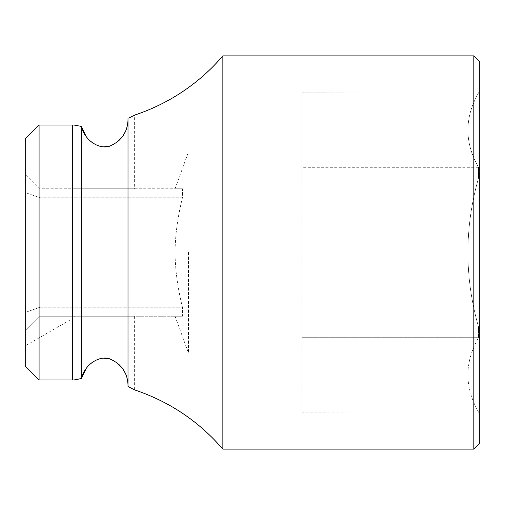 <?xml version="1.0" encoding="UTF-8"?>
<svg xmlns="http://www.w3.org/2000/svg" width="505" height="505" viewBox="0 0 505 505"><rect width="100%" height="100%" fill="white"/><g stroke="black" fill="none" stroke-linecap="round" stroke-linejoin="round"><path stroke-width="0.38" stroke-dasharray="2.52 1.89" d="M25.25 138.875L25.25 366.125M25.25 331.046C25.25 351.335 25.25 351.335 25.25 331.046C25.25 351.335 25.25 351.335 25.25 331.046L25.25 312.437L25.25 331.046L40.072 316.231L25.25 331.046L40.072 316.231L75.005 316.231L73.964 317.746L75.005 316.231L40.072 316.231L182.438 316.231L182.438 307.198L182.438 316.231C172.628 316.231 172.628 316.231 182.438 316.231C172.628 316.231 172.628 316.231 182.438 316.231L40.072 316.231L25.25 331.046M25.25 192.563L25.25 312.437L25.25 173.954L25.25 192.563L40.072 197.802L182.438 197.802L182.438 188.769C172.628 188.769 172.628 188.769 182.438 188.769C172.628 188.769 172.628 188.769 182.438 188.769L182.438 197.802C177.59 217.377 175.134 235.608 175.065 252.5C175.166 269.632 177.621 287.869 182.438 307.198C177.59 287.623 175.134 269.392 175.065 252.5C175.166 235.368 177.621 217.131 182.438 197.802L40.072 197.802L40.072 188.769L182.438 188.769L40.072 188.769L25.25 173.954L40.072 188.769L40.072 197.802L25.25 192.563M134.627 188.769L73.964 188.769L134.627 188.769L134.627 115.083L128.794 118.094M73.964 188.769L73.964 125.038M74.412 125.139L75.857 125.455M78.237 125.915L81.425 126.597M86.216 136.653L89.139 140.036M92.888 143.111L97.433 145.472M101.328 146.513L104.611 146.747M107.849 146.406L110.898 145.56M114.042 144.127L117.375 141.886M119.698 139.784L121.105 138.244M121.894 137.278L123.769 134.57M125.423 131.47L126.603 128.491M127.696 124.022L128.005 118.473L128.005 386.527L128.005 118.473M134.627 316.231L75.005 316.231L134.627 316.231L134.627 389.917L129.204 387.101M128.251 386.647L127.714 381.079M127.462 379.672L127.039 377.936M126.54 376.326L125.429 373.542M123.744 370.386L121.844 367.653M121.011 366.636L119.71 365.229M117.16 362.95L113.821 360.747M110.702 359.364L107.685 358.563M104.491 358.253L101.208 358.506M97.219 359.61L92.781 361.959M88.981 365.128L86.336 368.183M81.406 378.453L80.276 378.75M78.18 379.097L73.964 379.962L73.964 317.746L25.25 345.868M222.857 449.122L222.857 55.878M81.374 126.408L81.374 378.592M128.005 384.886L128.005 120.114M39.081 125.044L39.081 379.956M473.823 449.122L473.823 55.878M479.75 443.194L479.75 61.806M479.75 414.321L479.75 90.679L479.75 414.321L478.5 412.036C464.404 387.247 464.404 362.464 478.5 337.687C464.404 362.476 464.404 387.259 478.5 412.036L301.902 412.156L301.902 178.151L301.902 412.156M301.902 92.844L478.5 92.964C464.404 117.753 464.404 142.536 478.5 167.313L478.5 178.151L478.5 167.313C464.404 142.524 464.404 117.741 478.5 92.964L301.902 92.844L478.5 92.964L479.75 90.679M478.5 326.849C464.404 277.27 464.404 227.704 478.5 178.151C464.404 227.73 464.404 277.295 478.5 326.849L478.5 337.687L478.5 326.849L301.902 326.849L478.5 326.849M478.5 178.151L301.902 178.151L301.902 167.313L301.902 178.151L478.5 178.151M478.5 337.687L301.902 337.687L478.5 337.687M478.5 412.036L301.902 412.036L478.5 412.036M478.5 167.313L301.902 167.313L301.902 92.964L301.902 167.313L478.5 167.313M301.902 252.5L301.902 353.083L301.902 252.5M188.479 252.5L188.479 353.083L188.479 252.5M40.072 307.198L182.438 307.198L40.072 307.198L40.072 197.802L40.072 307.198L25.25 312.437L40.072 307.198L40.072 316.231L40.072 307.198M72.688 125.044L72.688 379.956M175.065 188.769L188.479 151.917L301.902 151.917M175.065 316.231L188.479 353.083L301.902 353.083"/><path stroke-width="0.76" d="M39.081 125.044L39.081 379.956L25.25 366.125L25.25 138.875L39.081 125.044L72.688 125.044A197.607 197.607 0 0 0 73.964 125.038L74.412 125.139M75.857 125.455L78.237 125.915M81.425 126.597L86.216 136.653M89.139 140.036L92.888 143.111M97.433 145.472L101.328 146.513M104.611 146.747L107.849 146.406M110.898 145.56L114.042 144.127M117.375 141.886L119.698 139.784M121.105 138.244L121.894 137.278M123.769 134.57L125.423 131.47M126.603 128.491L127.696 124.022M128.005 118.473L128.005 386.527L134.627 389.917C169.44 401.601 198.85 421.334 222.857 449.122L222.857 55.878A197.607 197.607 0 0 1 134.627 115.083L128.794 118.094M129.204 387.101L128.251 386.647M127.714 381.079L127.462 379.672M127.039 377.936L126.54 376.326M125.429 373.542L123.744 370.386M121.844 367.653L121.011 366.636M119.71 365.229L117.16 362.95M113.821 360.747L110.702 359.364M107.685 358.563L104.491 358.253M101.208 358.506L97.219 359.61M92.781 361.959L88.981 365.128M86.336 368.183L81.406 378.453M80.276 378.75L78.18 379.097M128.005 120.114C127.487 131.723 121.976 140.137 111.479 145.345C101.568 150.869 85.01 141.747 81.374 126.408L73.964 125.038M39.081 379.956L73.964 379.962L81.374 378.592C85.029 363.228 101.6 354.119 111.504 359.667C121.995 364.888 127.494 373.296 128.005 384.886M81.374 378.592L81.374 126.408M222.857 449.122L473.823 449.122L479.75 443.194L479.75 61.806L473.823 55.878L473.823 449.122M222.857 55.878L473.823 55.878M72.688 379.956L72.688 125.044"/></g></svg>
